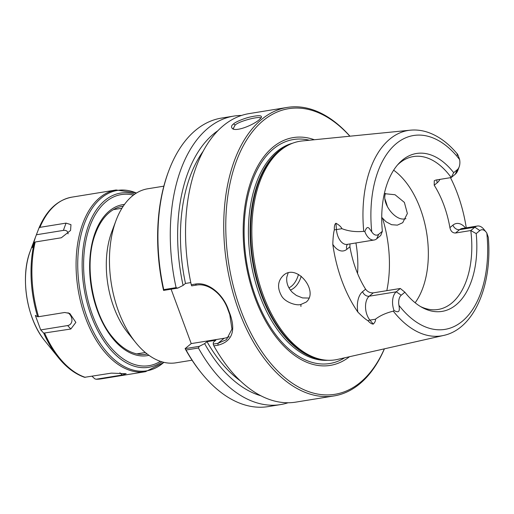 <?xml version="1.0" encoding="UTF-8"?>
<svg xmlns="http://www.w3.org/2000/svg" width="514" height="514" viewBox="0 0 514 514"><rect width="100%" height="100%" fill="white"/><g stroke="black" fill="none" stroke-linecap="round" stroke-linejoin="round"><path stroke-width="0.77" d="M192.056 360.205L175.981 362.813A88.157 51.149 -99.2 0 1 135.812 342.697A88.157 51.149 -99.2 0 1 116.01 220.545A88.157 51.149 -99.2 0 1 132.349 195.969A88.157 51.149 -99.2 0 1 147.769 188.773L163.844 186.164M185.117 348.64L185.104 348.627A144.672 83.936 80.8 0 0 200.871 372.335L201.617 373.254A146.137 84.784 -99.2 0 1 186.081 350.008L198.423 348.004L199.265 346.346L185.117 348.64L186.081 350.008M185.104 348.627L191.227 343.596L171.104 289.196M163.748 289.639A146.137 84.784 -99.2 0 1 168.791 170.77L168.38 171.875A144.672 83.936 80.8 0 0 163.574 290.41L177.735 288.123L176.09 287.634L163.748 289.639L163.58 290.416M135.812 342.697L128.14 333.213A73.065 42.392 -99.2 0 1 111.731 231.968L116.01 220.545M288.078 402.758A146.137 84.784 -99.2 0 1 280.548 404.595L268.205 406.6A146.137 84.784 -99.2 0 1 201.617 373.254M213.207 344.084L213.875 345.877L217.994 345.209C231.75 341.592 235.862 331.485 230.33 314.909L228.357 309.569C223.23 294.458 208.478 281.601 195.378 284.069L191.259 284.737L191.671 285.868L196.451 285.09C208.973 282.732 222.973 294.978 227.824 309.319L229.784 314.607L231.955 329.089L226.456 339.664L217.987 343.307L213.207 344.084L213.432 342.208L215.829 340.236L207.013 341.669L204.617 343.635L199.265 346.346M191.227 343.596L224.123 338.263A29.227 22.552 -129.4 0 0 229.167 336.721M177.735 288.123L183.08 285.418L185.477 283.445L190.797 282.584M168.791 170.77A146.137 84.784 -99.2 0 1 221.438 118.091L233.78 116.093A146.137 84.784 -99.2 0 1 241.509 115.457M213.875 345.877A146.137 84.784 80.8 0 0 295.807 402.121L333.997 395.934A146.137 84.784 80.8 0 0 384.414 348.826M233.806 129.226L233.285 128.519L235.142 125.069C239.203 120.874 261.658 115.438 260.701 118.368M300.889 304.461C296.327 306.016 284.57 302.11 281.338 295.505C277.046 287.557 277.753 280.824 283.471 275.318C296.79 262.962 319.303 291.554 306.145 302.11L300.889 304.461M300.941 306.485L300.883 304.468M349.983 243.925L349.918 246.784A77.453 44.936 80.8 0 0 365.602 289.176C367.581 291.823 370.151 293.044 373.299 292.858L400.322 288.476L404.897 292.215L401.248 295.216A9.882 5.731 80.8 0 0 398.935 305.316C400.477 313.938 396.988 311.844 394.058 310.591L393.274 311.143C385.808 313.026 379.859 315.718 375.432 319.22C375.74 320.672 375.021 322.297 373.267 324.096C371.738 324.058 369.971 322.946 367.979 320.755C365.57 319.355 362.19 316.457 357.84 312.062A105.961 61.474 -99.2 0 1 332.796 244.356C333.027 237.449 333.547 232.617 334.351 229.848C334.177 226.231 334.71 224.027 335.957 223.249C338.989 224.894 340.988 226.713 341.939 228.685C348.614 231.242 355.881 232.122 363.751 231.339A104.04 60.363 80.8 0 1 389.972 138.966A104.04 60.363 80.8 0 1 410.307 130.19L302.226 140.952A110.716 64.237 80.8 0 0 288.174 145.218A110.716 64.237 80.8 0 0 280.58 150.287A110.716 64.237 80.8 0 0 255.58 268.102A110.716 64.237 80.8 0 0 322.953 359.781A110.716 64.237 80.8 0 0 337.634 359.395L443.582 335.456C474.242 328.992 492.476 285.071 488.3 237.327L486.816 233.067A9.882 5.731 80.8 0 0 486.083 232.039A9.882 5.731 80.8 0 0 479.851 230.587L476.202 233.594L470.792 230.535L455.52 233.015C452.583 233.028 450.714 231.229 449.898 227.625A77.453 44.936 80.8 0 0 434.214 185.233L434.266 180.729L435.917 180.035L451.196 177.555L453.669 172.672A79.985 46.401 80.8 0 0 398.78 163.529A79.985 46.401 80.8 0 0 382.358 231.3L380.72 235.496L376.653 238.843A14.263 8.275 -99.2 0 1 374.16 240.006A14.263 8.275 -99.2 0 1 364.831 231.589C367.683 224.014 369.251 228.801 371.75 231.827A9.882 5.731 80.8 0 0 378.709 234.3L382.358 231.3M450.489 177.671A105.229 61.05 -99.2 0 1 466.262 227.824M288.136 272.928L286.812 277.136C286.163 282.809 288.052 287.924 292.492 292.479L296.398 295.473L302.534 297.927L309.087 298.056M385.526 193.399C381.311 202.889 395.157 221.373 405.051 218.823L405.919 218.668M384.324 193.656L395.035 194.742L404.377 202.407L407.371 213.522L402.719 222.697L397.373 225.138L391.591 224.708L386.046 221.765L381.722 217.358M233.581 123.919C231.139 125.679 230.889 127.35 232.816 128.924C237.815 131.468 253.595 124.684 259.217 119.762L261.408 117.353C261.979 115.406 258.683 115.2 251.519 116.729C244.895 117.899 234.853 122.21 233.581 123.919L235.136 125.063M349.95 136.197A146.137 84.784 80.8 0 0 287.23 107.426L249.039 113.62A146.137 84.784 80.8 0 0 223.481 125.557A146.137 84.784 80.8 0 0 191.259 284.737M287.23 107.426A146.137 84.784 80.8 0 0 261.671 119.364A146.137 84.784 80.8 0 0 231.827 288.47A146.137 84.784 80.8 0 0 333.997 395.934M384.344 348.839A144.672 83.936 -99.2 0 1 251.911 335.096A144.672 83.936 -99.2 0 1 263.335 120.494A144.672 83.936 -99.2 0 1 349.873 136.204M385.114 199.393A144.672 83.936 -99.2 0 1 387.472 206.814M349.526 356.703A115.393 66.948 -99.2 0 1 254.783 297.265A115.393 66.948 -99.2 0 1 273.14 147.004A115.393 66.948 -99.2 0 1 314.356 139.744M298.493 274.437A32.703 18.973 -99.2 0 1 288.939 287.846M290.384 290.082A34.926 20.264 80.8 0 0 301.243 276.236M397.508 164.962A77.453 44.936 -99.2 0 1 399.815 162.887A77.453 44.936 -99.2 0 1 413.365 156.564A77.453 44.936 -99.2 0 1 451.196 177.555L455.263 174.214A14.263 8.275 80.8 0 0 457.903 170.237L459.15 166.915A9.882 5.731 80.8 0 0 459.625 159.578C456.785 151.167 456.76 153.821 457.46 155.44M415.145 302.765A77.453 44.936 80.8 0 0 426.652 232.874A77.453 44.936 80.8 0 0 393.653 170.192M479.851 230.587L474.859 227.194L470.792 230.535A77.453 44.936 -99.2 0 1 438.153 309.467A77.453 44.936 -99.2 0 1 420.452 306.511M404.897 292.215A79.985 46.401 80.8 0 0 422.11 307.462A79.985 46.401 80.8 0 0 476.202 233.594M365.602 289.176L362.569 291.669A5.847 4.51 -129.4 0 0 369.232 296.199L396.249 291.817L400.322 288.476M363.751 231.339L364.831 231.589M401.248 295.216L396.249 291.817A14.263 8.275 80.8 0 0 394.058 310.591M357.558 273.487A77.453 44.936 80.8 0 0 355.926 242.961M453.669 172.672L457.319 169.671A9.882 5.731 80.8 0 0 459.15 166.915M455.52 233.015L459.587 229.668L474.859 227.194A14.263 8.275 -99.2 0 1 477.358 226.025A14.263 8.275 -99.2 0 1 483.854 229.283L486.083 232.039M280.548 404.595A146.137 84.784 -99.2 0 1 198.423 348.004M204.617 343.635A139.185 80.756 80.8 0 0 260.881 395.767M207.013 341.669A134.443 77.999 80.8 0 0 240.321 380.848M176.09 287.634A146.137 84.784 -99.2 0 1 233.78 116.093M217.91 130.684A139.185 80.756 80.8 0 0 183.08 285.418M203.114 151.334A134.443 77.999 80.8 0 0 185.477 283.445M84.598 377.308L111.416 373.125L126.155 373.717L122.242 375.002L96.099 379.242L94.756 378.799L92.045 376.261M43.709 333.123L40.709 329.917L35.337 315.397L37.644 316.74L38.569 316.72L64.706 312.486L69.795 313.456L75.866 322.387L70.823 329.011L43.709 333.123A91.383 53.019 80.8 0 0 58.339 357.551C66.377 367.452 75.128 374.038 84.604 377.308M34.303 242.518L32.286 247.632L35.363 237.474L38.987 227.972C46.601 210.168 57.568 199.895 71.896 197.145A92.032 53.398 -99.2 0 0 55.795 204.656A92.032 53.398 -99.2 0 0 39.912 227.349L66.055 223.115L70.964 224.65L70.572 230.433L61.346 237.764L35.203 242.004L34.303 242.518A91.383 53.019 80.8 0 0 37.644 316.74M38.974 227.998L39.912 227.349M40.709 329.917L67.642 325.555L70.823 329.011M96.099 379.242L101.348 378.837A92.032 53.398 -99.2 0 1 96.099 379.242M119.903 372.798L122.242 375.002M68.06 233.889A8.018 4.902 -42.6 0 0 63.363 230.4L36.423 234.763M63.363 230.4L66.055 223.115M67.642 325.555A8.018 6.187 -129.4 0 0 71.941 320.363A8.018 6.187 -129.4 0 0 68.079 312.756M217.994 345.209L217.987 343.307L224.123 338.263M195.378 284.069L196.451 285.09M227.824 309.319L228.357 309.569M229.784 314.607L230.33 314.909M393.274 311.143A104.04 60.363 80.8 0 0 443.582 335.456M376.653 238.843L378.709 234.3M486.816 233.067A98.206 56.977 -99.2 0 1 462.176 321.359A98.206 56.977 -99.2 0 1 398.935 305.316M371.75 231.827A98.206 56.977 -99.2 0 1 396.39 143.528A98.206 56.977 -99.2 0 1 459.625 159.578M374.16 240.006L347.136 244.388A14.263 8.275 -99.2 0 1 336.439 229.578L341.939 228.685M373.299 292.858L369.232 296.199A14.263 8.275 80.8 0 0 369.932 320.113L375.432 319.22M386.824 290.661A92.064 53.411 80.8 0 0 382.577 218.418M367.979 320.755A5.847 3.405 140.1 0 1 369.932 320.113L373.267 324.096M362.569 291.669A20.11 11.668 80.8 0 0 357.84 312.062M349.918 246.784L346.892 249.277A5.847 4.51 50.6 0 1 347.535 244.323M334.351 229.848A5.847 0.687 175.6 0 0 336.439 229.578L335.957 223.249M346.892 249.277A20.11 11.668 -99.2 0 1 332.796 244.356M449.898 227.625L452.93 225.138A5.847 4.51 50.6 0 0 459.587 229.668A14.263 8.275 -99.2 0 1 462.08 228.505L477.358 226.025M452.93 225.138A20.11 11.668 -99.2 0 1 465.498 227.946M436.913 179.874A5.847 4.51 -129.4 0 0 437.247 182.74A20.11 11.668 80.8 0 0 439.952 179.38M457.319 169.671L455.263 174.214M434.214 185.233L437.247 182.74M288.174 145.218L286.844 145.912A110.234 63.954 80.8 0 0 279.288 150.962A110.234 63.954 80.8 0 0 254.398 268.263A110.234 63.954 80.8 0 0 321.475 359.537L322.953 359.781M288.939 144.826A110.131 63.897 80.8 0 0 278.716 151.155A110.131 63.897 80.8 0 0 254.353 270.775A110.131 63.897 80.8 0 0 323.807 359.916M292.569 143.233A110.131 63.897 80.8 0 0 277.014 151.431A110.131 63.897 80.8 0 0 253.723 275.729A110.131 63.897 80.8 0 0 327.752 360.275M309.396 140.232A113.465 65.831 80.8 0 0 273.57 148.79A113.465 65.831 80.8 0 0 254.25 292.922A113.465 65.831 80.8 0 0 344.669 357.802M30.287 251.018C19.937 277.02 26.818 319.464 44.853 340.872A64.848 37.625 -99.2 0 1 30.287 251.018L35.363 237.474M71.896 197.145L116.074 189.981A92.032 53.398 80.8 0 0 99.973 197.498A92.032 53.398 80.8 0 0 81.173 303.999A92.032 53.398 80.8 0 0 145.526 371.68L101.348 378.837M38.569 316.72A92.032 53.398 -99.2 0 1 35.203 242.004M85.273 377.36A92.032 53.398 -99.2 0 1 44.679 333.252M163.876 362.338A91.383 53.019 -99.2 0 1 87.586 318.654A91.383 53.019 -99.2 0 1 101.457 197.884A91.383 53.019 -99.2 0 1 136.435 193.046M134.732 194.163A88.235 51.188 80.8 0 0 105.042 200.325A88.235 51.188 80.8 0 0 90.509 313.81A88.235 51.188 80.8 0 0 161.904 361.811M124.497 204.411A76.496 44.384 80.8 0 0 109.501 210.868A76.496 44.384 80.8 0 0 94.235 300.729A76.496 44.384 80.8 0 0 148.964 355.328M147.248 354.05A74.922 43.465 -99.2 0 1 112.444 337.075C91.788 312.75 83.705 262.866 95.617 233.266A74.922 43.465 -99.2 0 1 109.501 212.378A74.922 43.465 -99.2 0 1 123.27 206.159M160.362 361.323A86.66 50.276 -99.2 0 1 91.331 311.715A86.66 50.276 -99.2 0 1 106.096 201.668A86.66 50.276 -99.2 0 1 133.422 195.121M121.934 208.247L113.421 209.628M145.321 352.495L136.808 353.876M283.946 274.945L283.477 275.331M410.307 130.19C416.205 129.618 422.103 130.338 428.001 132.349C438.628 136.069 448.349 143.226 457.184 153.808M44.853 340.872L58.339 357.551M145.526 371.68L164.017 362.37M116.074 189.981L136.557 192.975"/></g></svg>
